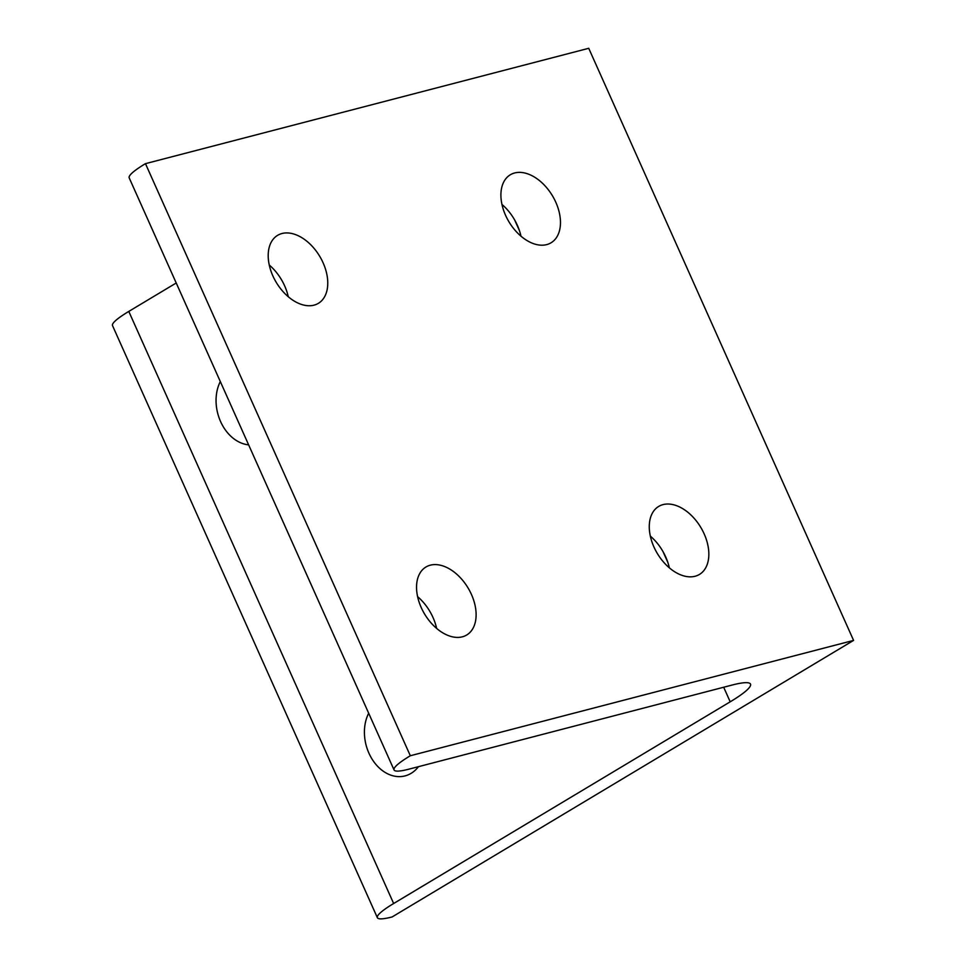 <?xml version="1.0" encoding="UTF-8"?>
<svg xmlns="http://www.w3.org/2000/svg" width="966" height="966" viewBox="0 0 966 966"><rect width="100%" height="100%" fill="white"/><g stroke="black" fill="none" stroke-linecap="round" stroke-linejoin="round"><path stroke-width="1.45" d="M377.368 917.7A58.298 8.259 -24.1 0 1 377.271 916.988A58.298 8.259 -24.1 0 1 393.645 903.512L730.199 701.811A72.752 10.312 155.9 0 0 750.63 684.991A72.752 10.312 155.9 0 0 750.51 684.109A72.752 10.312 155.9 0 0 732.095 685.051L408.811 769.19A58.298 8.259 -24.1 0 1 394.043 769.938A58.298 8.259 -24.1 0 1 393.947 769.238A58.298 8.259 -24.1 0 1 410.321 755.75L853.582 640.398L392.136 916.939A58.298 8.259 -24.1 0 1 377.368 917.7L112.515 325.602A58.298 8.259 -24.1 0 1 112.418 324.89A58.298 8.259 -24.1 0 1 128.792 311.414L176.223 282.99M394.043 769.938L129.19 177.853A58.298 8.259 -24.1 0 1 129.094 177.14A58.298 8.259 -24.1 0 1 145.468 163.652L410.321 755.75M418.459 766.678A39.642 29.958 75.4 0 1 411.105 773.343A39.642 29.958 75.4 0 1 405.068 775.891A39.642 29.958 75.4 0 1 371.318 757.863A39.642 29.958 75.4 0 1 368.674 713.222M462.364 636.823A39.642 25.345 -120.9 0 1 422.806 610.826A39.642 25.345 -120.9 0 1 425.958 566.994A39.642 25.345 -120.9 0 1 430.317 565.182A39.642 25.345 -120.9 0 1 469.862 591.18A39.642 25.345 -120.9 0 1 466.711 635A39.642 25.345 -120.9 0 1 462.364 636.823M695.073 576.255A39.642 25.345 -120.9 0 1 655.528 550.258A39.642 25.345 -120.9 0 1 658.667 506.438A39.642 25.345 -120.9 0 1 663.026 504.614A39.642 25.345 -120.9 0 1 702.584 530.612A39.642 25.345 -120.9 0 1 699.432 574.444A39.642 25.345 -120.9 0 1 695.073 576.255M546.72 244.603A39.642 25.345 -120.9 0 1 507.162 218.606A39.642 25.345 -120.9 0 1 510.314 174.774A39.642 25.345 -120.9 0 1 514.673 172.962A39.642 25.345 -120.9 0 1 554.218 198.96A39.642 25.345 -120.9 0 1 551.067 242.78A39.642 25.345 -120.9 0 1 546.72 244.603M313.998 305.159A39.642 25.345 -120.9 0 1 274.453 279.162A39.642 25.345 -120.9 0 1 277.604 235.342A39.642 25.345 -120.9 0 1 281.951 233.518A39.642 25.345 -120.9 0 1 321.509 259.516A39.642 25.345 -120.9 0 1 318.357 303.348A39.642 25.345 -120.9 0 1 313.998 305.159M248.624 444.855A39.642 29.958 75.4 0 1 220.574 421.538A39.642 29.958 75.4 0 1 220.308 381.558M288.254 296.719A39.642 25.345 59.1 0 0 269.248 265.01M520.964 236.163A39.642 25.345 59.1 0 0 501.958 204.442M669.329 567.815A39.642 25.345 59.1 0 0 650.323 536.106M436.62 628.383A39.642 25.345 59.1 0 0 417.614 596.662M145.468 163.652L588.729 48.3L853.582 640.398M514.661 219.982L519.479 230.741M663.026 551.646L667.832 562.405M723.679 687.237L730.199 701.811M128.792 311.414L393.645 903.512"/></g></svg>
